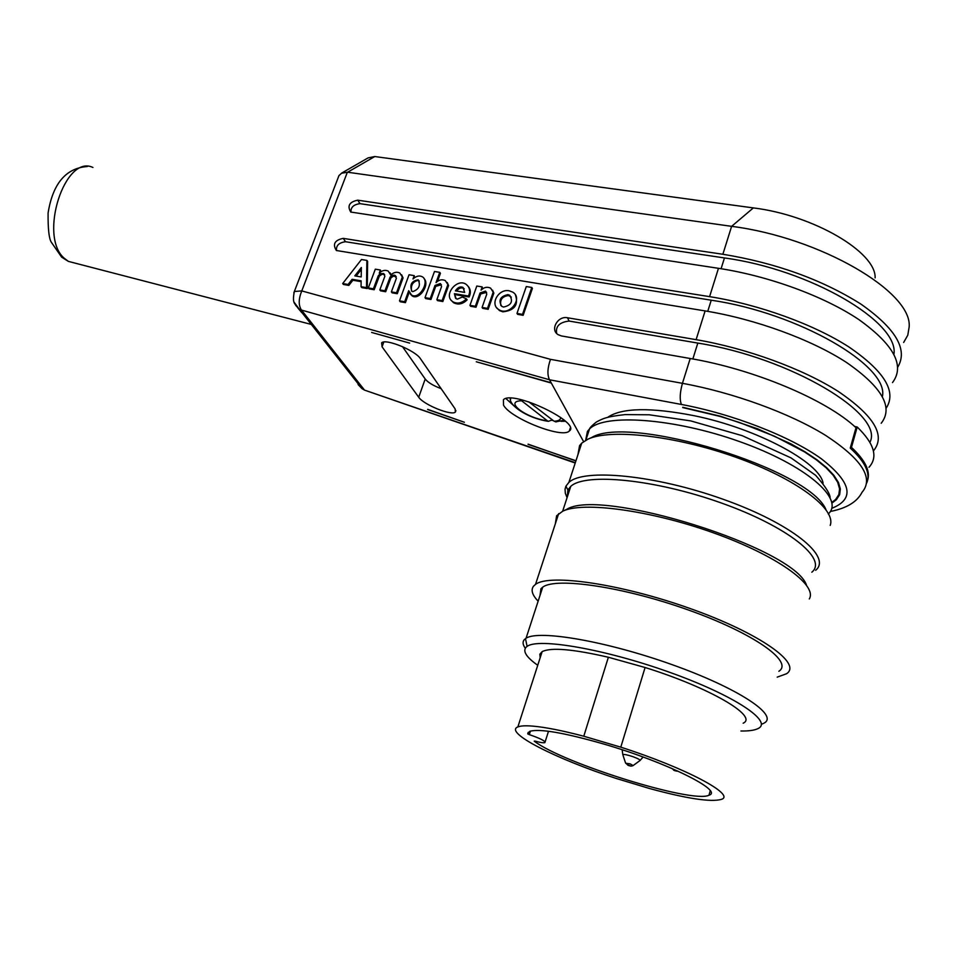 <?xml version="1.0" encoding="UTF-8"?>
<svg xmlns="http://www.w3.org/2000/svg" width="957" height="957" viewBox="0 0 957 957"><rect width="100%" height="100%" fill="white"/><g stroke="black" fill="none" stroke-linecap="round" stroke-linejoin="round"><path stroke-width="1.44" d="M510.213 398.172L510.655 399.141M551.866 420.314L553.242 420.542M561.017 421.331L565.443 421.271M505.942 398.567L514.112 405.995M528.12 444.168L575.899 460.939M427.647 409.524L464.372 422.264L427.707 409.357M354.856 379.606L359.617 385.659L361.854 386.712L359.413 385.396M361.65 386.461L304.23 313.549L301.969 312.628L297.663 307.771M409.644 343.096L371.615 332.438L409.644 343.096M304.23 313.549L301.491 310.08L549.497 379.75L551.16 382.752L476.287 361.77L551.328 383.063L583.603 441.62M682.784 407.275L720.334 416.211L757.609 428.796L790.877 443.821L805.004 451.8L817.027 459.827L826.716 467.734L833.894 475.33L838.452 482.46L840.354 488.979L839.624 494.757L836.37 499.71L831.968 503.047M531.781 287.447L532.403 288.416L523.144 315.308L522.51 314.363L531.781 287.447L526.278 286.55L516.983 313.418L522.51 314.363M523.144 315.308L517.629 314.363L516.983 313.418M511.313 297.089L508.55 295.569C502.317 296.287 499.745 299.625 500.858 305.582M507.904 294.612L509.698 295.294C513.347 301.371 511.301 305.295 503.573 307.053L501.827 306.407C498.13 300.342 500.152 296.407 507.904 294.612M509.184 290.796C498.406 288.464 489.541 304.565 498.848 309.637C509.172 316.647 523.587 298.393 512.713 292.112L509.184 290.796M515.44 294.983C518.718 304.924 514.507 310.535 502.844 311.826L499.494 310.582L496.731 307.783M475.342 306.288L480.043 292.974L485.51 291.095L486.778 294.11L482.089 307.436L487.508 308.369L493.19 292.16L490.618 288.141C487.292 286.55 484.098 287.208 481.048 290.138L482.184 286.909L476.801 286.023L469.959 305.355L475.342 306.288L476.012 307.221L470.641 306.3L469.959 305.355M482.184 286.909L482.507 288.835M492.58 290.198L493.848 293.117L488.178 309.314L482.759 308.381L482.089 307.436M493.19 292.16L493.848 293.117M487.508 308.369L488.178 309.314M480.043 292.974L480.713 293.931L476.012 307.221M486.623 292.387L480.713 293.931M464.683 292.399L455.412 290.844C457.721 287.375 460.245 286.227 462.973 287.411L464.683 292.399M464.253 288.847L463.655 288.368C461.238 287.232 458.882 288.129 456.585 291.036M454.408 293.667L468.44 296.048C470.665 291.215 469.827 287.256 465.927 284.181C456.692 277.829 442.361 296.012 453.283 302.005C457.649 304.099 462.052 303.058 466.466 298.895L462.375 297.017L457.362 299.146L456.142 298.692L454.408 293.667L455.544 298.225M451.345 300.414L453.522 302.663C458.104 305.104 462.65 304.17 467.16 299.84L466.466 298.895M468.523 286.765C470.724 289.672 470.916 293.081 469.121 296.993L468.44 296.048M469.121 296.993L455.101 294.624M430.255 298.56L435.004 285.425L440.328 283.535L441.584 286.526L436.847 299.685L442.134 300.594L447.876 284.6L445.328 280.592C442.098 279.085 438.988 279.755 436.021 282.614L439.73 272.35L434.478 271.489L425.004 297.651L430.255 298.56L430.973 299.493L425.721 298.596L425.004 297.651M439.73 272.35L440.423 273.307L437.552 281.274M447.218 282.506L448.582 285.557L442.84 301.527L437.552 300.63L436.847 299.685M447.876 284.6L448.582 285.557M442.134 300.594L442.84 301.527M435.004 285.425L435.71 286.37L430.973 299.493M441.428 284.767L435.71 286.37M419.286 281.059L417.958 280.437C412.838 281.669 410.697 285.198 411.522 290.988M412.826 291.598L411.905 291.263C409.44 284.707 411.546 280.891 418.185 279.839C420.805 285.389 419.022 289.301 412.826 291.598M408.711 290.701L411.558 295.043C419.441 300.067 430.459 280.903 422.133 276.693C419.286 275.293 416.235 276.059 412.993 278.977L414.214 275.628L409.034 274.767L399.488 300.821L404.679 301.718L408.711 290.701M409.189 292.316L405.409 302.651L400.217 301.754L399.488 300.821M405.409 302.651L404.679 301.718M414.214 275.628L414.525 277.697M424.023 278.583C430.231 284.432 419.345 300.594 412.276 295.988L410.374 294.134M373.421 288.811L378.218 275.903L380.096 273.714L383.601 273.511L384.87 276.274L379.809 289.911L384.941 290.784L390.169 276.98L392.059 275.413L394.344 275.137L396.413 278.2L391.377 291.897L396.533 292.77L402.335 276.992L399.811 273.008C396.677 271.585 393.662 272.267 390.755 275.066L388.243 271.082C385.133 269.671 382.13 270.364 379.247 273.14L380.408 270.018L375.311 269.168L368.325 287.937L373.421 288.811L374.175 289.744L369.079 288.87L368.325 287.937M380.408 270.018L380.862 271.74M390.049 272.841L391.186 274.623M401.641 274.803L403.064 277.949L397.275 293.715L396.533 292.77M402.335 276.992L403.064 277.949M397.275 293.715L392.119 292.83L391.377 291.897M396.21 276.609L393.255 276.178L390.911 277.925L385.695 291.729L380.563 290.844L379.809 289.911M384.941 290.784L385.695 291.729M384.666 274.671L382.202 274.145L379.403 275.999L374.175 289.744M361.351 267.481L361.208 276.944L354.808 275.867L361.351 267.481M361.327 269.443L356.136 276.095M342.69 283.547L348.085 284.468L352.116 279.3L361.148 280.844L361.064 286.693L366.507 287.626L366.878 260.4L361.471 259.514L342.69 283.547L343.467 284.48L348.85 285.401L352.882 280.245L361.136 281.645M366.878 260.4L367.632 261.357L367.261 288.559L361.83 287.626L361.064 286.693M366.507 287.626L367.261 288.559M352.116 279.3L352.882 280.245M348.085 284.468L348.85 285.401M336.541 250.602C335.943 245.59 338.945 242.635 345.525 241.726L711.242 300.199C798.317 312.927 889.424 365.945 882.402 396.557M881.206 423.257C893.635 407.455 882.139 387.238 846.694 362.583C811.488 339.568 755.384 319.076 705.118 310.917L336.362 250.495C332.402 244.191 334.687 240.147 343.228 238.365L709.592 296.646C758.901 304.47 813.833 324.327 848.979 347.02C884.447 371.316 896.853 391.676 886.218 408.101M892.498 382.585C905.155 365.777 893.982 344.807 858.991 319.674C824.192 296.251 768.531 275.891 718.468 268.319L350.764 212.047C347.044 205.863 349.377 201.903 357.751 200.18L722.87 254.263C775.9 262.984 821.872 279.564 860.774 304.003C895.848 328.598 908.181 349.628 897.774 367.093M903.647 342.462L907.786 335.189L909.15 327.019C912.703 291.885 819.97 237.515 731.615 226.342L347.618 172.224L341.625 173.205L338.969 175.562L337.929 178.277M351.016 212.203C350.573 207.406 353.564 204.559 359.976 203.65L724.461 257.947C809.909 269.455 899.281 321.935 893.946 354.246M866.695 483.022C870.762 473.548 865.284 461.908 850.259 448.091L856.001 427.719C826.513 399.799 753.865 369.246 690.212 358.504L561.376 335.931L558.063 334.627C549.82 329.782 557.775 315.619 567.489 317.76L696.11 339.663C746.52 348.228 802.911 368.804 838.404 391.545C874.136 415.864 885.871 435.579 873.585 450.699L873.394 450.903M556.687 333.479C555.395 326.337 559.534 322.186 569.116 321.062L697.82 343.085C790.303 357.619 885.058 414.393 869.913 442.313M575.958 460.76L528.061 444.347M420.47 358.755C415.517 350.513 385.504 338.24 381.628 342.833L382.058 346.805L418.711 397.227C423.496 404.691 451.836 416.139 455.388 412.036L455.137 408.914L420.47 358.755M503.526 405.206C510.679 418.508 562.285 438.868 569.283 431.045C581.88 422.755 512.366 389.655 503.442 399.727L503.526 405.206M682.7 407.55L720.226 416.462L739.055 422.336L774.536 436.225L804.418 451.836L816.381 459.827L826.023 467.686L833.152 475.234L837.686 482.328L839.576 488.812L838.858 494.554L835.617 499.482L831.86 502.425M607.719 417.312C621.811 407.718 650.712 407.192 694.399 415.757C756.473 428.425 819.934 462.363 823.092 483.201M549.509 379.762C547.129 374.905 547.452 368.098 550.49 359.342L682.437 383.326C733.038 392.502 789.872 413.209 825.807 435.519C862.006 459.336 874.076 478.261 862.03 492.317C857.089 501.947 846.526 508.334 830.329 511.469M341.589 173.133L368.074 157.893L374.761 156.541L753.362 207.908C813.45 215.217 876.169 252.11 875.129 277.865M374.761 156.541L347.618 172.224M293.823 292.866L338.981 175.562M294.325 291.502L301.778 290.916L550.49 359.342M301.993 312.628L299.206 309.087L301.491 310.08C298.381 305.403 298.476 299.015 301.778 290.916L347.367 172.2M608.377 657.256L645.09 667.508L620.794 747.166L583.782 736.22L608.377 657.256C573.028 649.097 550.957 647.219 542.14 651.633L539.82 654.241L540.191 657.674M743.158 723.205C758.614 716.338 709.4 687.473 645.09 667.508M537.738 665.282C526.506 657.339 522.594 651.346 526.015 647.291L527.092 646.394C538.217 637.709 604.334 648.966 668.859 672.029C733.576 694.985 773.639 721.542 757.968 728.6C754.499 730.323 748.817 731.124 740.933 731.004M525.297 648.236C522.689 644.683 522.39 641.788 524.376 639.563L526.063 638.235C538.731 629.646 606.248 641.118 671.886 664.577C737.691 687.927 778.938 715.178 764.212 723.037M763.578 723.384L761.341 724.317M539.999 595.457L540.944 588.746L542.703 587.179C555.814 576.963 623.258 586.713 688.31 609.968C753.53 633.103 793.951 661.754 778.866 671.276M538.145 601.175C532.188 594.979 530.657 589.967 533.575 586.139L535.525 584.38C549.402 573.53 621.021 583.83 690.284 608.58C759.726 633.223 802.552 663.668 786.522 673.752L777.204 677.149M555.323 523.862L556.615 515.763L562.788 511.158C582.98 501.336 650.066 510.201 713.085 532.714C776.235 555.12 817.888 584.99 809.299 598.938M562.788 511.158L566.532 509.435C599.991 487.173 794.31 547.715 806.464 585.074M567.322 496.898L567.908 489.96L570.767 486.359C585.229 472.579 655.007 479.266 721.387 503.011C787.958 526.601 828.188 559.091 811.835 572.202M567.07 497.688L565.324 493.238L565.049 489.147L565.922 486.168L568.877 482.412C583.698 468.2 655.126 474.935 723.133 499.267C791.331 523.431 832.434 556.771 815.663 570.288M577.92 454.754L579.571 445.615L581.724 443.127L588.017 439.143C610.53 428.497 675.57 435.71 735.766 457.219C796.08 478.62 836.49 508.968 830.209 525.381M588.017 439.143L591.665 437.516C629.299 414.202 809.335 468.81 825.951 509.567M304.47 313.86L301.886 312.76L297.83 307.939M854.601 426.463L857.209 427.001C874.339 443.701 878.275 457.123 868.98 467.279M857.209 427.001L851.467 447.362L850.522 447.158M851.467 447.362C865.164 460.173 870.547 471.131 867.616 480.223M402.454 346.625L425.207 379.02C427.911 382.441 433.222 385.659 441.153 388.674M583.782 736.22C562.285 730.574 545.299 727.212 532.822 726.124C525.549 725.526 520.56 725.801 517.857 726.937C503.549 732.32 555.646 758.853 616.248 778.46L649.803 788.592C687.15 798.7 710.991 802.301 721.339 799.394C736.28 794.944 685.774 767.993 620.794 747.166M535.119 741.137C540.31 742.536 543.564 743.039 544.892 742.62C545.574 741.113 540.382 738.445 529.317 734.629L527.714 733.863L529.676 731.363C539.329 728.433 564.116 732.679 604.011 744.103C666.323 762.215 724.198 790.972 708.981 795.207C692.808 803.844 562.764 763.184 534.221 741.149L535.119 741.137M528.802 401.856L554.151 421.247L556.316 421.87M552.321 419.836L548.397 421.331L547.392 420.817L519.902 399.428M92.949 167.475C64.92 153.802 38.459 235.912 64.071 258.091L68.39 261.393L76.046 263.378M389.726 277.829L390.468 278.774M378.218 275.903L378.972 276.848M707.749 311.348L711.242 300.199M345.525 241.726L343.228 238.365M722.87 254.263L731.615 226.342L753.362 207.908M721.088 268.726L724.461 257.947M359.976 203.65L357.751 200.18M709.592 296.646L718.468 268.319M696.11 339.663L705.118 310.917M692.856 358.971L697.82 343.085M831.729 508.358C855.187 498.944 851.634 482.352 821.046 458.559C790.004 436.296 732.536 413.962 681.408 404.452C679.53 399.679 679.865 392.633 682.437 383.326L690.212 358.504M569.116 321.062L567.489 317.76M575.324 462.686L365.909 390.588M361.854 386.712L364.138 389.619L362.021 388.674L358.062 384.523M681.408 404.452L549.521 379.785M294.397 291.299C291.861 303.381 295.27 303.489 295.713 305.427L299.206 309.087L294.086 302.209M585.66 440.328L587.431 431.416L589.512 428.963C604.477 413.388 674.135 418.161 739.833 441.679C805.722 465.018 845.019 499.04 828.272 513.993M382.058 346.805L383.805 342.032M418.711 397.227L425.207 379.02M530.453 731.076L529.317 734.629M528.192 732.368L527.714 733.863M628.665 765.576C634.072 766.964 624.49 763.59 628.665 765.576M674.565 770.624C680.26 772.084 670.307 768.567 674.565 770.624M625.675 763.243L630.077 763.842L633.139 765.564C630.795 766.748 628.247 765.851 625.519 762.861L623.043 755.36M633.199 765.516L639.898 760.612C640.472 759.918 638.187 758.626 633.056 756.724C627.768 754.941 624.335 754.212 622.78 754.535L622.146 749.762M554.151 421.247C558.732 420.984 560.862 419.68 560.539 417.336M521.087 400.792C503.753 401.342 526.278 418.197 547.392 420.817M87.314 166.518C65.889 168.073 52.814 183.577 48.089 213.028C47.946 228.926 49.01 238.652 51.295 242.181L61.655 257.158L68.39 261.393L311.312 324.435M509.614 295.246L510.26 296.203M498.98 309.721L499.638 310.666M485.51 291.095L486.168 292.052M463.571 288.32L462.889 287.363M453.965 302.938L453.271 301.993M440.328 283.535L441.033 284.48M418.137 279.803L418.855 280.748M412.276 295.988L411.558 295.043M395.145 275.437L395.887 276.394M383.601 273.511L384.355 274.456M575.217 463.021L364.581 390.133L362.021 388.674L359.688 385.731M527.092 646.394L525.489 638.606M526.063 638.235L542.703 587.179M535.525 584.38L558.661 513.634M562.656 511.217L570.767 486.359M567.908 489.96L565.922 486.168M568.877 482.412L581.724 443.127M585.84 440.232L589.512 428.963C589.847 427.671 592.18 425.327 596.51 421.941C603.03 418.544 606.02 416.702 625.124 414.608L649.229 414.788L690.739 420.901L742.201 435.674L791.032 457.901L815.663 475.33C824.994 485.917 829.815 493.31 830.138 497.52M359.485 385.468L302.233 312.939M569.283 431.045L570.264 428.09M455.508 411.701L455.903 410.589M542.14 651.633L517.857 726.937M545.107 741.938L548.505 731.256M671.491 768.256C674.625 770.541 676.802 771.509 677.999 771.139M643.116 757.023L640.042 760.492M555.634 421.881L564.247 420.219M510.5 398.172C508.155 404.177 525.704 417.91 548.205 421.307M708.981 795.207L710.238 790.841"/></g></svg>
